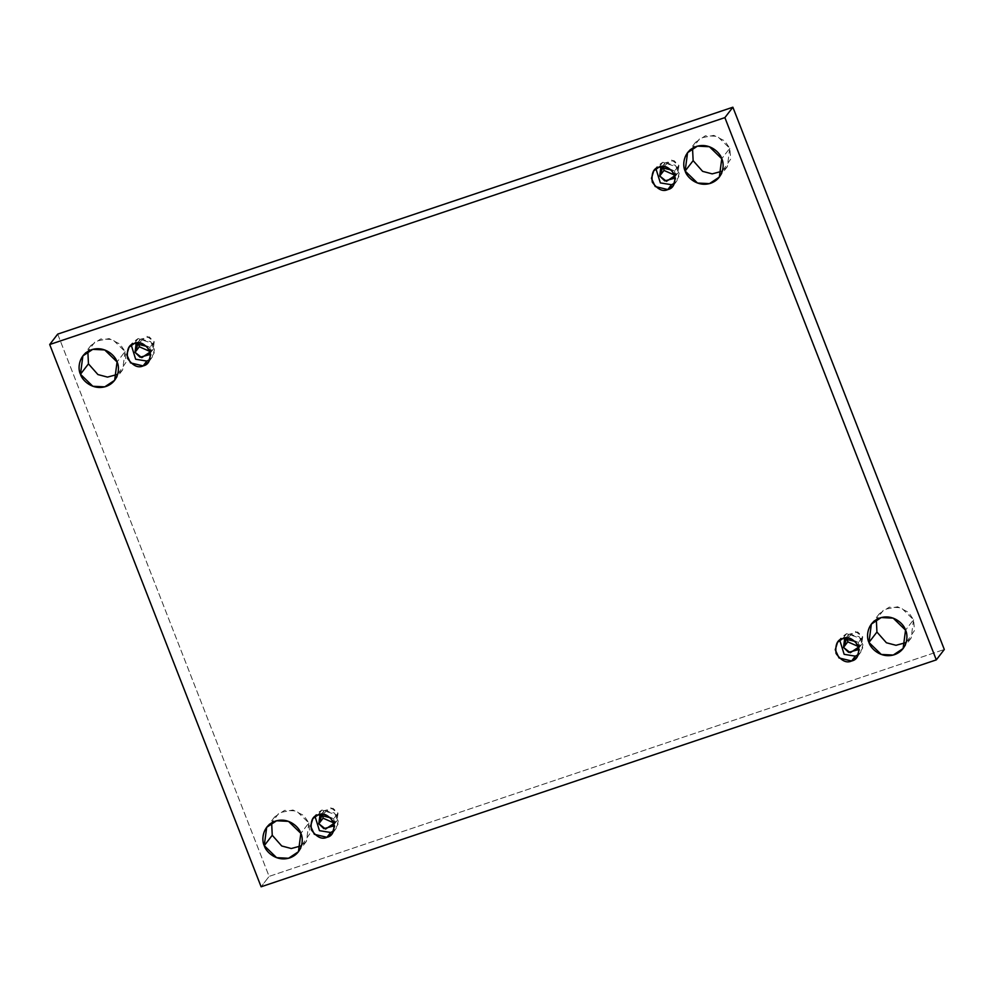 <?xml version="1.0" encoding="UTF-8"?>
<svg xmlns="http://www.w3.org/2000/svg" width="994" height="994" viewBox="0 0 994 994"><rect width="100%" height="100%" fill="white"/><g stroke="black" fill="none" stroke-linecap="round" stroke-linejoin="round"><path stroke-width="0.75" stroke-dasharray="4.97 3.73" d="M913.536 619.747L911.125 638.111L906.155 642.559L914.555 630.444L913.536 619.747L908.578 612.341L897.619 606.787L883.902 609.508L876.335 619.647L879.355 613.696L889.232 607.16L901.185 607.732L913.536 619.747L905.546 630.146L913.536 619.747M308.861 822.97L306.438 841.322L301.468 845.77L309.867 833.655L308.861 822.97L303.891 815.552L292.932 810.011L279.215 812.732L271.648 822.858L274.667 816.906L284.545 810.371L296.498 810.955L308.861 822.97L300.859 833.357L308.861 822.97M729.745 148.33L727.322 166.694L722.352 171.142L730.764 159.028L729.745 148.33L724.775 140.924L713.816 135.383L700.099 138.091L692.532 148.23L695.564 142.279L705.429 135.743L717.395 136.327L729.745 148.33L721.756 158.729L729.745 148.33M125.058 351.553L122.635 369.905L117.665 374.353L126.076 362.238L125.058 351.553L120.088 344.135L109.129 338.594L95.412 341.315L87.845 351.441L90.876 345.49L100.742 338.954L112.707 339.538L125.058 351.553L117.068 361.953L125.058 351.553M134.376 343.415L138.091 338.594L150.69 341.613L154.468 349.801L152.169 357.293L149.982 359.443L154.207 352.92L152.132 343.278L138.091 338.594L131.245 345.042L132.761 342.371L138.091 338.594L134.376 343.415M154.207 341.75L153.225 349.229L150.181 351.565L154.207 341.75L147 336.382L138.812 342.818L140.278 339.289L149.175 336.854L154.207 341.75L149.92 347.328L154.207 341.75M150.293 351.913L149.92 347.328L138.439 342.806L149.92 347.328L150.293 351.913M659.072 167.079L662.787 162.258L675.386 165.277L679.163 173.465L676.864 180.958L674.678 183.107L678.902 176.584L676.827 166.955L662.787 162.258L655.941 168.707L657.456 166.035L662.787 162.258L659.072 167.079M678.902 165.426L677.92 172.906L674.876 175.23L678.902 165.426L671.696 160.046L663.507 166.495L664.974 162.954L673.87 160.531L678.902 165.426L674.615 170.993L678.902 165.426M674.988 175.59L674.615 170.993L663.135 166.47L674.615 170.993L674.988 175.59M842.862 638.496L846.577 633.675L859.176 636.694L862.954 644.882L860.667 652.375L858.468 654.524L862.705 648.001L860.63 638.359L846.577 633.675L839.744 640.124L841.259 637.452L846.577 633.675L842.862 638.496M862.693 636.831L861.711 644.311L858.667 646.647L862.693 636.831L855.499 631.463L847.298 637.912L848.777 634.371L857.66 631.948L862.693 636.831L858.418 642.41L862.693 636.831M858.779 647.007L858.418 642.41L846.925 637.887L858.418 642.41L858.779 647.007M318.167 814.831L321.882 810.011L334.481 813.017L338.258 821.218L335.972 828.71L333.773 830.86L338.01 824.337L335.935 814.695L321.882 810.011L315.048 816.459L316.564 813.788L321.882 810.011L318.167 814.831M338.01 813.167L337.016 820.646L333.984 822.982L338.01 813.167L330.803 807.799L322.603 814.235L324.081 810.706L332.978 808.271L338.01 813.167L333.723 818.745L338.01 813.167M334.083 823.33L333.723 818.745L322.242 814.223L333.723 818.745L334.083 823.33M57.689 334.121L269.113 876.385L261.124 886.785L269.113 876.385L944.3 649.48L269.113 876.385L57.689 334.121M911.125 638.111L903.124 648.51M306.438 841.322L298.436 851.721M727.322 166.694L719.333 177.094M122.635 369.905L114.645 380.304M148.466 362.114L152.169 357.293M153.225 349.229L148.938 354.808M673.162 185.791L676.864 180.958M677.92 172.906L673.634 178.473M856.952 657.196L860.667 652.375M861.711 644.311L857.437 649.89M332.257 833.531L335.972 828.71M337.016 820.646L332.741 826.213M324.081 810.706L319.795 816.273M312.849 818.609L316.564 813.788M848.777 634.371L844.49 639.937M837.544 642.286L841.259 637.452M664.974 162.954L660.687 168.52M653.741 170.869L657.456 166.035M140.278 339.289L136.004 344.856M129.046 347.192L132.761 342.371M90.876 345.49L82.875 355.889M695.564 142.279L687.562 152.678M274.667 816.906L266.678 827.306M879.355 613.696L871.365 624.095"/><path stroke-width="1.49" d="M906.155 642.559L895.992 645.292L886.412 642.77L876.932 632.047L868.942 642.447L881.293 654.462L893.258 655.046L903.124 648.51L905.546 630.146C908.379 635.278 907.87 649.89 894.414 654.698C880.771 658.997 870.309 648.076 868.942 642.447C866.109 637.316 866.619 622.704 880.075 617.908C893.718 613.609 904.192 624.518 905.546 630.146L893.196 618.131L881.231 617.56L871.365 624.095L868.942 642.447L876.932 632.047L886.412 642.77L895.992 645.292L906.155 642.559M301.468 845.77L291.304 848.516L281.724 845.981L272.244 835.271L264.255 845.67L276.605 857.673L288.571 858.257L298.436 851.721L300.859 833.357C303.692 838.501 303.182 853.101 289.726 857.909C276.083 862.208 265.622 851.299 264.255 845.67C261.422 840.526 261.944 825.927 275.388 821.119C289.03 816.819 299.505 827.741 300.859 833.357L288.508 821.355L276.556 820.771L266.678 827.306L264.255 845.67L272.244 835.271L281.724 845.981L291.304 848.516L301.468 845.77M722.352 171.142L712.201 173.875L702.609 171.353L693.141 160.643L685.139 171.03L697.502 183.045L709.455 183.629L719.333 177.094L721.756 158.729C724.589 163.861 724.067 178.473 710.623 183.281C696.98 187.58 686.506 176.659 685.139 171.03C682.306 165.899 682.828 151.299 696.272 146.491C709.927 142.192 720.389 153.101 721.756 158.729L709.393 146.714L697.44 146.143L687.562 152.678L685.139 171.03L693.141 160.643L702.609 171.353L712.201 173.875L722.352 171.142M117.665 374.353L107.514 377.099L97.921 374.564L88.454 363.854L80.464 374.253L92.815 386.268L104.768 386.84L114.645 380.304L117.068 361.953C119.901 367.084 119.379 381.684 105.936 386.492C92.293 390.791 81.819 379.882 80.464 374.253C77.631 369.122 78.141 354.51 91.585 349.702C105.24 345.403 115.702 356.324 117.068 361.953L104.718 349.938L92.753 349.354L82.875 355.889L80.464 374.253L88.454 363.854L97.921 374.564L107.514 377.099L117.665 374.353M143.136 365.904L148.466 362.114L150.753 354.622L146.975 346.434L134.376 343.415C139.409 341.004 144.602 343.489 149.945 350.894C150.951 359.766 148.678 364.761 143.136 365.904C138.104 368.314 132.91 365.817 127.567 358.412C126.573 349.553 128.835 344.558 134.376 343.415L129.046 347.192L126.76 354.684L130.537 362.885L143.136 365.904L146.851 361.071L143.136 365.904M149.982 359.443L146.851 361.071L149.982 359.443M150.181 351.565L139.297 346.769L135.01 352.336L140.042 357.231L148.938 354.808L150.293 351.913L141.794 357.654L135.01 352.336L139.297 346.769L150.181 351.565M667.831 189.568L673.162 185.791L675.448 178.299L671.671 170.098L659.072 167.079C664.104 164.669 669.297 167.166 674.64 174.571C675.634 183.43 673.373 188.425 667.831 189.568C662.799 191.979 657.606 189.494 652.263 182.088C651.269 173.217 653.53 168.222 659.072 167.079L653.741 170.869L651.455 178.361L655.232 186.549L667.831 189.568L671.546 184.735L667.831 189.568M674.678 183.107L671.546 184.735L674.678 183.107M674.876 175.23L663.992 170.434L659.705 176L664.737 180.896L673.634 178.473L674.988 175.59L666.489 181.33L659.705 176L663.992 170.434L674.876 175.23M851.634 660.985L856.952 657.196L859.251 649.716L855.474 641.515L842.862 638.496C847.907 636.085 853.101 638.583 858.431 645.976C859.437 654.847 857.163 659.842 851.634 660.985C846.59 663.396 841.409 660.898 836.066 653.505C835.059 644.634 837.333 639.639 842.862 638.496L837.544 642.286L835.258 649.765L839.035 657.966L851.634 660.985L855.337 656.152L851.634 660.985M858.468 654.524L855.337 656.152L858.468 654.524M858.667 646.647L847.783 641.851L843.508 647.417L848.541 652.312L857.437 649.89L858.779 647.007L850.28 652.747L843.508 647.417L847.783 641.851L858.667 646.647M326.939 837.308L332.257 833.531L334.556 826.039L330.778 817.851L318.167 814.831C323.212 812.421 328.405 814.906 333.736 822.311C334.742 831.17 332.481 836.178 326.939 837.308C321.894 839.731 316.713 837.234 311.37 829.828C310.364 820.969 312.638 815.975 318.167 814.831L312.849 818.609L310.563 826.101L314.34 834.301L326.939 837.308L330.654 832.487L326.939 837.308M333.773 830.86L330.654 832.487L333.773 830.86M333.984 822.982L323.087 818.186L318.813 823.753L323.845 828.648L332.741 826.213L334.083 823.33L325.585 829.071L318.813 823.753L323.087 818.186L333.984 822.982M732.876 107.215L57.689 334.121L49.7 344.52L724.887 117.615L732.876 107.215L724.887 117.615L936.311 659.879L261.124 886.785L49.7 344.52L57.689 334.121L732.876 107.215L944.3 649.48L936.311 659.879L944.3 649.48L732.876 107.215M724.887 117.615L49.7 344.52L261.124 886.785L936.311 659.879L724.887 117.615M876.335 619.647L876.932 632.047L876.335 619.647M271.648 822.858L272.244 835.271L271.648 822.858M692.532 148.23L693.141 160.643L692.532 148.23M87.845 351.441L88.454 363.854L87.845 351.441M138.812 342.818L139.297 346.769L138.812 342.818M663.507 166.495L663.992 170.434L663.507 166.495M847.298 637.912L847.783 641.851L847.298 637.912M322.603 814.235L323.087 818.186L322.603 814.235M322.242 814.223L319.795 816.273L318.813 823.753L322.242 814.223M315.048 816.459L319.459 830.661L330.654 832.487L319.459 830.661L315.048 816.459M846.925 637.887L844.49 639.937L843.508 647.417L846.925 637.887M839.744 640.124L844.154 654.325L855.337 656.152L844.154 654.325L839.744 640.124M663.135 166.47L660.687 168.52L659.705 176L663.135 166.47M655.941 168.707L660.351 182.908L671.546 184.735L660.351 182.908L655.941 168.707M138.439 342.806L136.004 344.856L135.01 352.336L138.439 342.806M131.245 345.042L135.656 359.244L146.851 361.071L135.656 359.244L131.245 345.042"/></g></svg>
